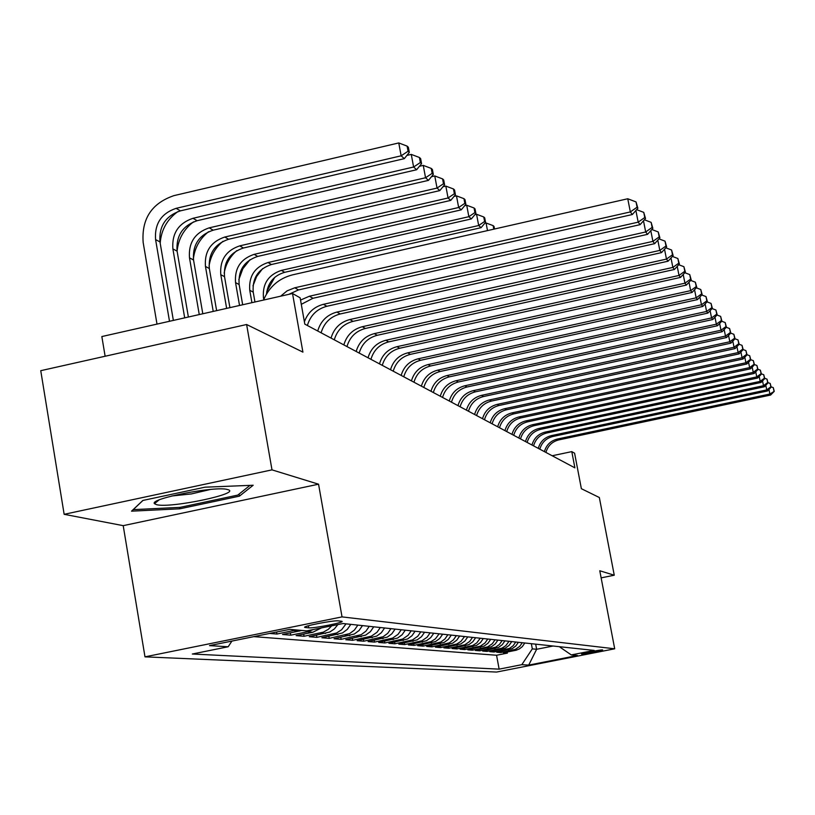 <?xml version="1.0" encoding="UTF-8"?>
<svg xmlns="http://www.w3.org/2000/svg" width="815" height="815" viewBox="0 0 815 815"><rect width="100%" height="100%" fill="white"/><g stroke="black" fill="none" stroke-linecap="round" stroke-linejoin="round"><path stroke-width="1.22" d="M602.499 649.922C600.94 649.586 579.832 653.701 581.625 653.997L581.737 654.017C583.408 654.323 604.312 650.238 602.58 649.942L602.499 649.922M144.988 656.849L496.549 672.059L614.704 648.801L342.035 616.894L144.988 656.849L123.208 525.655L318.553 484.202L271.996 469.868L64.151 514.316L123.208 525.655M64.151 514.316L40.75 370.682L246.619 324.513L302.915 352.121L292.524 293.512L101.844 336.554L105.125 356.247M601.134 577.866L614.255 575.217L599.341 497.517L581.37 488.705L574.595 453.211L571.794 451.622L552.183 455.758M271.996 469.868L246.619 324.513M269.633 633.438L276.917 634.039L276.57 632.033M301.774 630.443L282.52 634.498L290.751 635.18L290.354 632.919M321.487 627.886L312.797 632.267L296.13 635.629L304.056 636.281L303.679 634.101M337.879 624.565L334.364 628.925L329.78 632.022L309.242 636.719L316.882 637.35L316.515 635.252M350.796 624.351L347.322 629.363L342.473 632.949L321.874 637.758L329.24 638.369L328.883 636.352M362.481 625.604L359.058 630.525L354.291 634.039L334.058 638.766L341.149 639.357L340.813 637.401M373.739 626.806L370.387 631.645L365.701 635.099L345.805 639.734L352.651 640.305L352.325 638.43M384.619 627.968L381.318 632.725L376.713 636.118L357.143 640.682L363.765 641.222L363.439 639.408M395.112 629.099L391.872 633.764L387.339 637.106L368.095 641.578L374.493 642.108L374.177 640.366M405.269 630.189L402.08 634.773L397.618 638.053L378.68 642.454L384.863 642.974L384.568 641.283M415.079 631.238L411.942 635.751L407.561 638.98L388.918 643.31L394.898 643.799L394.613 642.169M424.574 632.246L421.487 636.688L417.168 639.867L398.82 644.125L404.617 644.604L404.332 643.025M433.763 633.235L430.728 637.605L426.479 640.733L408.417 644.92L414.02 645.378L413.745 643.85M442.667 634.192L439.672 638.491L435.495 641.568L417.698 645.684L423.138 646.132L422.863 644.655M451.296 635.109L448.352 639.347L444.226 642.373L426.703 646.427L431.97 646.866L431.706 645.429M459.66 636.006L456.757 640.183L452.702 643.157L435.424 647.151L440.538 647.579L440.283 646.183M467.769 636.882L464.917 640.987L460.913 643.921L443.89 647.854L448.851 648.261L448.607 646.916M475.644 637.717L472.822 641.762L468.88 644.655L452.111 648.536L456.92 648.934L456.675 647.619M483.285 638.542L480.504 642.526L476.622 645.378L460.078 649.198L464.754 649.575L464.519 648.312M490.701 639.337L487.971 643.259L484.141 646.071L467.83 649.83L472.364 650.207L472.14 648.974M497.914 640.101L495.225 643.982L491.445 646.753L475.349 650.462L479.77 650.818L479.546 649.626M504.933 640.855L502.264 644.675L498.546 647.405L482.674 651.063L486.963 651.419L486.749 650.258M511.749 641.588L509.12 645.358L505.443 648.047L489.784 651.654L493.961 652L493.747 650.869M518.381 642.302L515.793 646.01L512.166 648.669L496.702 652.224L500.767 652.56L500.563 651.46M292.524 293.512L300.134 297.821L304.81 324.136L574.891 467.851L571.794 451.622M305.38 627.519L308.732 627.845C313.622 628.548 346.029 622.13 341.791 621.285L338.235 620.867C333.569 620.083 300.47 626.633 304.963 627.448L305.258 626.827M559.304 646.682L571.284 654.924L594.186 650.421L343.054 623.526L306.634 630.891L289.763 629.353L209.496 645.623L228.169 646.764L192.32 654.017L499.137 669.146L521.814 664.673L532.317 648.862L536.637 649.28L553.11 646.02M571.284 654.924L577.489 655.494L528.701 665.101L521.814 664.673M253.832 636.637L496.569 655.25L507.399 653.11L507.195 652.041M524.829 642.984L522.283 646.652L519.481 648.852L516.221 650.217L503.446 652.784L507.399 653.11M522.272 642.709L519.705 646.397L515.294 649.412L500.767 652.56M515.742 642.016L513.144 645.755L509.497 648.424L493.961 652M509.039 641.293L505.738 645.725L501.877 648.18L486.963 651.419M502.152 640.559L499.473 644.4L495.724 647.151L479.77 650.818M495.062 639.795L492.341 643.697L487.696 646.876L472.364 650.207M487.767 639.021L485.007 642.974L480.29 646.193L464.754 649.575M480.249 638.216L476.755 642.903L472.68 645.5L456.92 648.934M472.517 637.391L469.685 641.456L464.835 644.777L448.851 648.261M464.55 636.535L460.954 641.364L456.746 644.033L440.538 647.579M456.339 635.649L453.425 639.846L449.34 642.852L431.97 646.866M447.873 634.742L444.909 639.011L440.772 642.057L423.138 646.132M439.142 633.815L435.373 638.868L430.972 641.67L414.02 645.378M430.126 632.848L427.07 637.249L421.834 640.834L404.617 644.604M420.815 631.849L417.708 636.321L412.39 639.969L394.898 643.799M411.198 630.82L408.03 635.364L402.63 639.072L384.863 642.974M401.245 629.75L398.036 634.376L392.545 638.145L374.493 642.108M390.956 628.65L387.696 633.357L383.132 636.719L363.765 641.222M380.31 627.509L376.988 632.297L371.314 636.199L352.651 640.305M369.287 626.327L365.904 631.197L361.188 634.681L341.149 639.357M357.856 625.105L354.413 630.066L349.615 633.612L329.24 638.369M346.008 623.842L341.628 629.74L336.524 633.011L316.882 637.35M331.725 625.818L328.333 629.312L323.3 632.165L304.056 636.281M313.368 629.526L307.53 631.788L290.751 635.18M296.324 629.954L276.917 634.039M318.553 484.202L342.035 616.894M614.255 575.217L599.779 570.765L614.704 648.801M535.679 644.145L536.637 649.28L528.701 665.101M531.349 643.687L532.317 648.862M231.929 641.079L228.169 646.764M496.569 655.25L499.137 669.146M131.531 511.168L179.84 508.805L239.427 496.141L253.19 485.241L204.983 487.187L142.849 500.461L131.531 511.168M239.07 494.073L239.427 496.141M179.595 507.399L179.84 508.805M280.625 296.202L287.084 290.863L294.775 287.787L630.341 211.931L627.754 198.758L292.483 274.869C278.862 278.404 269.215 286.809 263.54 300.052M288.755 294.358L298.494 289.926L632.338 214.528L630.341 211.931L637.086 207.204L637.87 208.253L636.046 201.937L637.086 207.204M636.046 201.937L627.754 198.758M632.338 214.528L637.87 208.253M173.361 320.407L159.974 241.943C158.844 226.244 165.659 215.893 180.41 210.861L404.311 158.65L401.143 155.808L398.769 142.941L173.941 195.631C151.733 203.22 141.464 218.828 143.155 242.452L157 324.095M169.5 321.283L155.584 239.579C154.453 223.799 161.299 213.387 176.121 208.334L401.143 155.808L408.06 151.244L409.313 152.395L408.366 147.27L407.103 146.109L408.06 151.244M407.103 146.109L398.769 142.941M404.311 158.65L409.313 152.395M227.477 489.54L227.456 489.54C216.301 485.648 148.87 498.729 154.473 503.68L156.521 504.668C170.783 508.57 243.532 493.106 227.477 489.54M250.011 485.363L237.786 495.092L180.023 507.378L133.212 509.64L142.951 500.441M171.802 495.989L191.372 493.931L210.484 489.448M300.531 300.073L309.405 296.222L638.186 222.159L635.883 210.494M301.295 304.331L312.97 298.27L640.091 224.655L638.186 222.159L644.767 217.524L645.521 218.522L643.748 212.369L644.767 217.524M643.748 212.369L636.637 209.649M640.091 224.655L645.521 218.522M304.392 321.793C307.805 312.573 314.152 306.746 323.443 304.311L645.694 231.969L643.493 220.814M307.377 325.501C310.383 315.385 316.882 308.977 326.866 306.277L647.528 234.353L645.694 231.969L652.132 227.405L652.856 228.373L651.134 222.363L652.132 227.405M651.134 222.363L644.4 219.785M647.528 234.353L652.856 228.373M317.718 331.002C320.682 321.039 327.09 314.722 336.921 312.074L652.907 241.372L650.798 230.686M321.1 332.795C324.044 322.883 330.421 316.607 340.212 313.969L654.659 243.665L652.907 241.372L659.203 236.9L659.895 237.827L658.225 231.949L659.203 236.9M658.225 231.949L651.837 229.514M654.659 243.665L659.895 237.827M331.033 338.093C333.936 328.313 340.222 322.129 349.88 319.531L659.824 250.409L657.797 240.16M334.282 339.814C337.176 330.095 343.431 323.942 353.038 321.355L661.515 252.609L659.824 250.409L665.987 246.008L666.65 246.894L665.03 241.159L665.987 246.008M665.03 241.159L658.968 238.856M661.515 252.609L666.65 246.894M184.689 317.85L172.882 248.891C171.761 233.436 178.475 223.239 193.012 218.288L413.602 167.014L411.269 154.402L406.889 155.421M188.387 317.015L177.1 251.152C175.979 235.78 182.662 225.633 197.128 220.712L416.638 169.734L413.602 167.014L420.357 162.531L421.559 163.632L420.632 158.609L419.419 157.489L420.357 162.531M177.833 211.615C167.075 219.418 161.197 229.952 160.188 243.206M419.419 157.489L411.269 154.402M416.638 169.734L421.559 163.632M199.257 314.559L189.488 257.825C188.377 242.676 194.958 232.683 209.221 227.843L425.552 177.751L423.26 165.394L419.419 166.291M202.803 313.765L193.542 260.005C192.432 244.928 198.982 234.985 213.173 230.176L428.466 180.37L425.552 177.751L432.154 173.351L433.315 174.41L432.398 169.479L431.237 168.41L432.154 173.351M193.522 221.843C183.783 229.229 178.312 238.999 177.1 251.163L172.882 248.891M431.237 168.41L423.26 165.394M428.466 180.37L433.315 174.41M213.224 311.412L205.451 266.413C204.351 251.55 210.8 241.76 224.797 237.033L437.034 188.071L434.772 175.948L431.43 176.723M216.627 310.637L209.333 268.512C208.243 253.72 214.661 243.97 228.587 239.264L439.825 190.588L437.034 188.071L443.482 183.742L444.593 184.761L443.696 179.932L442.586 178.903L443.482 183.742M208.559 231.735C199.797 238.693 194.734 247.74 193.369 258.854M442.586 178.903L434.772 175.948M439.825 190.588L444.593 184.761M226.641 308.386L220.784 274.665C219.693 260.087 226.02 250.49 239.763 245.855L448.056 197.984L445.836 186.095L442.963 186.757M229.912 307.642L224.522 276.682C223.442 262.175 229.738 252.619 243.42 248.005L450.746 200.398L448.056 197.984L454.373 193.726L455.432 194.704L454.546 189.966L453.486 188.978L454.373 193.726M222.964 241.322C215.17 247.831 210.535 256.114 209.047 266.169M453.486 188.978L445.836 186.095M450.746 200.398L455.432 194.704M343.838 344.908C346.691 335.322 352.854 329.25 362.329 326.713L666.476 259.089L664.531 249.258M346.966 346.569C349.798 337.023 355.941 330.992 365.375 328.465L668.096 261.197L666.476 259.089L672.507 254.759L673.149 255.615L671.56 250.001L672.507 254.759M671.56 250.001L665.824 247.821M668.096 261.197L673.149 255.615M239.529 305.472L235.545 282.611C234.465 268.308 240.67 258.885 254.168 254.341L458.662 207.509L456.471 195.845L454.037 196.405M242.666 304.759L239.141 284.547C238.072 270.305 244.245 260.932 257.683 256.419L461.249 209.842L458.662 207.509L464.835 203.332L465.864 204.27L464.988 199.614L463.959 198.666L464.835 203.332M236.778 250.633C229.952 256.654 225.755 264.142 224.176 273.106M463.959 198.666L456.471 195.845M461.249 209.842L465.864 204.27M356.165 351.459C358.957 342.055 365.008 336.106 374.319 333.62L672.864 267.432L671 257.998M359.181 353.068C361.962 343.696 367.983 337.777 377.243 335.301L674.433 269.47L672.864 267.432L678.783 263.174L679.394 263.999L677.856 258.508L678.783 263.174M677.856 258.508L672.395 256.44M674.433 269.47L679.394 263.999M251.927 302.671L249.747 290.262C248.687 276.214 254.779 266.963 268.033 262.522L468.859 216.688L466.71 205.237L464.682 205.696M254.952 301.988L253.221 292.127C252.151 278.139 258.223 268.94 271.415 264.518L471.345 218.919L468.859 216.688L474.911 212.572L475.899 213.469L475.043 208.905L474.055 207.988L474.911 212.572M250.001 259.7L242.819 268.797L238.805 279.677M474.055 207.988L466.71 205.237M471.345 218.919L475.899 213.469M368.044 357.775C370.774 348.545 376.724 342.707 385.862 340.262L679.017 275.46L677.224 266.393M370.937 359.323C373.667 350.134 379.576 344.317 388.684 341.893L680.525 277.416L679.017 275.46L684.814 271.273L685.405 272.067L683.897 266.688L684.814 271.273M683.897 266.688L678.722 264.732M680.525 277.416L685.405 272.067M263.765 299.492L263.439 297.628C262.379 283.834 268.369 274.757 281.389 270.397L478.68 225.521L476.561 214.274L474.921 214.651M266.474 294.042C267.87 282.754 273.921 275.511 284.649 272.322L481.084 227.67L478.68 225.521L484.609 221.466L485.567 222.342L484.711 217.85L483.764 216.973L484.609 221.466M262.644 268.593L256.613 276.55L252.976 285.851M483.764 216.973L476.561 214.274M481.084 227.67L485.567 222.342M379.484 363.867C382.174 354.8 388.001 349.065 396.987 346.681L684.946 283.192L683.215 274.472M382.276 365.354C384.955 356.328 390.762 350.623 399.707 348.239L686.393 285.077L684.946 283.192L690.631 279.076L691.191 279.84L689.724 274.573L690.631 279.076M689.724 274.573L684.814 272.719M686.393 285.077L691.191 279.84M494.522 229.005L494.043 226.478L493.126 225.623L493.798 229.168M487.502 230.594L486.066 222.984L484.772 223.279M274.716 277.375L266.75 291.587M493.126 225.623L486.066 222.984M390.517 369.735C393.156 360.831 398.892 355.208 407.724 352.854L690.662 290.649L688.991 282.255M393.217 371.171C395.835 362.308 401.551 356.705 410.342 354.372L692.057 292.463L690.662 290.649L696.224 286.595L696.774 287.338L695.348 282.173L696.224 286.595M695.348 282.173L690.672 280.411M692.057 292.463L696.774 287.338M401.163 375.399C403.751 366.648 409.395 361.127 418.075 358.824L696.163 297.832L694.553 289.753M403.771 376.795C406.349 368.074 411.962 362.573 420.601 360.281L697.508 299.594L696.163 297.832L701.634 293.848L702.153 294.561L700.757 289.508L701.634 293.848M700.757 289.508L696.316 287.838M697.508 299.594L702.153 294.561M411.443 380.88C413.989 372.272 419.531 366.842 428.069 364.58L701.481 304.769L699.922 296.976M413.959 382.215C416.496 373.647 422.017 368.237 430.514 365.996L702.775 306.46L701.481 304.769L706.839 300.847L707.349 301.53L705.984 296.579L706.839 300.847M705.984 296.579L701.766 294.989M702.775 306.46L707.349 301.53M421.375 386.157C423.882 377.702 429.332 372.363 437.737 370.142L706.605 311.462L705.107 303.954M423.81 387.451C426.306 379.036 431.726 373.718 440.1 371.508L707.868 313.103L706.605 311.462L711.872 307.601L712.371 308.264L711.037 303.404L711.872 307.601M711.037 303.404L707.013 301.896M707.868 313.103L712.371 308.264M430.982 391.271C433.448 382.958 438.806 377.702 447.068 375.532L711.566 317.931L710.12 310.688M433.336 392.524C435.781 384.242 441.129 379.016 449.36 376.846L712.779 319.521L711.566 317.931L716.742 314.132L717.21 314.773L715.906 310.006L716.742 314.132M715.906 310.006L712.086 308.569M712.779 319.521L717.21 314.773M440.273 396.212C442.688 388.032 447.965 382.867 456.105 380.727L716.354 324.187L714.959 317.188M442.555 397.425C444.959 389.275 450.216 384.14 458.315 382.011L717.536 325.725L716.354 324.187L721.438 320.448L721.896 321.059L720.623 316.383L721.438 320.448M720.623 316.383L716.986 315.018M717.536 325.725L721.896 321.059M449.269 401C451.642 392.952 456.838 387.869 464.845 385.77L720.99 330.238L719.635 323.474M451.469 402.172C453.843 394.154 459.008 389.091 466.985 387.003L722.131 331.725L720.99 330.238L725.982 326.55L726.43 327.151L725.187 322.546L725.982 326.55M725.187 322.546L721.723 321.253M722.131 331.725L726.43 327.151M457.979 405.636C460.312 397.71 465.426 392.708 473.311 390.65L725.482 336.096L724.168 329.555M460.108 406.767C462.441 398.871 467.535 393.9 475.389 391.842L726.583 337.532L725.482 336.096L730.393 332.459L730.821 333.04L729.598 328.527L730.393 332.459M729.598 328.527L726.297 327.294M726.583 337.532L730.821 333.04M466.414 410.128C468.717 402.325 473.749 397.404 481.512 395.367L729.822 341.76L728.559 335.434M468.482 411.229C470.775 403.456 475.787 398.555 483.529 396.528L730.892 343.156L729.822 341.76L734.651 338.174L735.069 338.745L733.867 334.303L734.651 338.174M733.867 334.303L730.729 333.131M730.892 343.156L735.069 338.745M474.595 414.478C476.856 406.787 481.808 401.948 489.469 399.951L734.03 347.261L732.807 341.128M476.592 415.538C478.853 407.887 483.794 403.068 491.414 401.072L735.069 348.606L734.03 347.261L738.777 343.716L739.185 344.266L738.013 339.906L738.777 343.716M738.013 339.906L735.018 338.796M735.069 348.606L739.185 344.266M482.521 418.696C484.752 411.127 489.632 406.359 497.17 404.393L738.115 352.579L736.923 346.65M484.467 419.735C486.687 412.186 491.557 407.439 499.065 405.483L739.113 353.883L738.115 352.579L742.781 349.095L743.178 349.625L742.027 345.336L742.781 349.095M742.027 345.336L739.174 344.276M739.113 353.883L743.178 349.625M490.212 422.791C492.413 415.334 497.221 410.638 504.658 408.702L742.068 357.744L740.917 351.998M492.107 423.79C494.287 416.363 499.086 411.687 506.492 409.762L743.036 359.007L742.068 357.744L746.662 354.301L747.049 354.82L745.919 350.603L746.662 354.301M745.919 350.603L743.168 349.584M743.036 359.007L747.049 354.82M497.68 426.765C499.85 419.419 504.587 414.794 511.922 412.889L745.908 362.757L744.788 357.184M499.514 427.743C501.673 420.418 506.4 415.813 513.695 413.908L746.846 363.979L745.908 362.757L750.432 359.364L750.798 359.853L749.698 355.717L750.432 359.364M749.698 355.717L747.029 354.729M746.846 363.979L750.798 359.853M504.933 430.626C507.062 423.382 511.738 418.818 518.972 416.944L749.627 367.616L748.547 362.217M506.716 431.573C508.835 424.35 513.501 419.817 520.704 417.942L750.544 368.808L749.627 367.616L754.089 364.264L754.445 364.753L753.355 360.668L754.089 364.264M753.355 360.668L750.768 359.71M750.544 368.808L754.445 364.753M511.983 434.375C514.082 427.233 518.697 422.74 525.818 420.897L753.254 372.333L752.194 367.096M513.715 435.291C515.803 428.181 520.398 423.698 527.499 421.864L754.14 373.494L753.254 372.333L757.634 369.032L757.981 369.501L756.921 365.487L757.634 369.032M756.921 365.487L754.405 364.56M754.14 373.494L757.981 369.501M518.829 438.022C520.897 430.982 525.451 426.551 532.48 424.727L756.758 376.917L755.739 371.834M520.51 438.908C522.578 431.899 527.101 427.488 534.11 425.674L757.624 378.048L756.758 376.917L761.078 373.657L761.424 374.116L760.375 370.173L761.078 373.657M760.375 370.173L757.94 369.266M757.624 378.048L761.424 374.116M525.492 441.557C527.529 434.619 532.012 430.249 538.949 428.456L760.181 381.379L759.183 376.438M527.122 442.433C529.159 435.516 533.631 431.155 540.539 429.373L761.016 382.469L760.181 381.379L764.429 378.16L764.765 378.608L763.736 374.717L764.429 378.16M763.736 374.717L761.363 373.841M761.016 382.469L764.765 378.608M531.971 445.01C533.978 438.154 538.399 433.855 545.245 432.082L763.502 385.709L762.524 380.911M533.56 445.856C535.557 439.03 539.968 434.731 546.794 432.979L764.317 386.779L763.502 385.709L767.689 382.53L768.015 382.969L767.007 379.138L767.689 382.53M767.007 379.138L764.704 378.282M764.317 386.779L768.015 382.969M538.267 448.362C540.253 441.608 544.614 437.36 551.368 435.618L766.732 389.927L765.784 385.261M539.815 449.187C541.792 442.453 546.142 438.215 552.876 436.483L767.526 390.966L766.732 389.927L770.858 386.789L771.173 387.207L770.185 383.437L770.858 386.789M770.185 383.437L767.944 382.612M767.526 390.966L771.173 387.207M544.4 451.622C546.356 444.959 550.665 440.762 557.338 439.051L769.869 394.032L768.952 389.488M545.907 452.427C547.863 445.785 552.152 441.608 558.805 439.896L770.644 395.041L769.869 394.032L774.25 391.343L773.272 387.624L773.944 390.935M773.272 387.624L771.092 386.819M770.644 395.041L774.25 391.343M515.355 650.421L512.747 650.187M508.774 649.83L506.095 649.596M502.02 649.229L499.259 648.974M495.062 648.597L492.229 648.353M487.92 647.966L485.007 647.701M480.565 647.304L477.57 647.029M472.995 646.621L469.909 646.346M465.212 645.928L462.024 645.643M457.184 645.205L453.904 644.909M448.912 644.461L445.53 644.166M440.385 643.697L436.901 643.392M431.593 642.913L427.997 642.587M422.516 642.098L418.808 641.762M413.154 641.262L409.313 640.916M403.476 640.386L399.513 640.04M393.472 639.49L389.376 639.123M383.121 638.563L378.883 638.186M372.424 637.605L368.034 637.218M361.34 636.617L356.797 636.209M349.859 635.588L345.153 635.16M337.95 634.518L333.07 634.08M325.613 633.408L320.539 632.96M312.797 632.267L307.53 631.788M299.482 631.065L294.011 630.576M308.365 625.767L308.732 627.845M294.775 287.787L298.494 289.926M155.584 239.579L159.974 241.943M176.121 208.334L180.41 210.861M309.405 296.222L312.97 298.27M323.443 304.311L326.866 306.277M336.921 312.074L340.212 313.969M349.88 319.531L353.038 321.355M193.012 218.288L197.128 220.712M189.488 257.825L193.542 260.005M209.221 227.843L213.173 230.176M205.451 266.413L209.333 268.512M224.797 237.033L228.587 239.264M220.784 274.665L224.522 276.682M239.763 245.855L243.42 248.005M362.329 326.713L365.375 328.465M235.545 282.611L239.141 284.547M254.168 254.341L257.683 256.419M374.319 333.62L377.243 335.301M249.747 290.262L253.221 292.127M268.033 262.522L271.415 264.518M385.862 340.262L388.684 341.893M263.439 297.628L264.355 298.117M281.389 270.397L284.649 272.322M396.987 346.681L399.707 348.239M407.724 352.854L410.342 354.372M418.075 358.824L420.601 360.281M428.069 364.58L430.514 365.996M437.737 370.142L440.1 371.508M447.068 375.532L449.36 376.846M456.105 380.727L458.315 382.011M464.845 385.77L466.985 387.003M473.311 390.65L475.389 391.842M481.512 395.367L483.529 396.528M489.469 399.951L491.414 401.072M497.17 404.393L499.065 405.483M504.658 408.702L506.492 409.762M511.922 412.889L513.695 413.908M518.972 416.944L520.704 417.942M525.818 420.897L527.499 421.864M532.48 424.727L534.11 425.674M538.949 428.456L540.539 429.373M545.245 432.082L546.794 432.979M551.368 435.618L552.876 436.483M557.338 439.051L558.805 439.896M158.915 500.043L154.473 503.68"/></g></svg>
